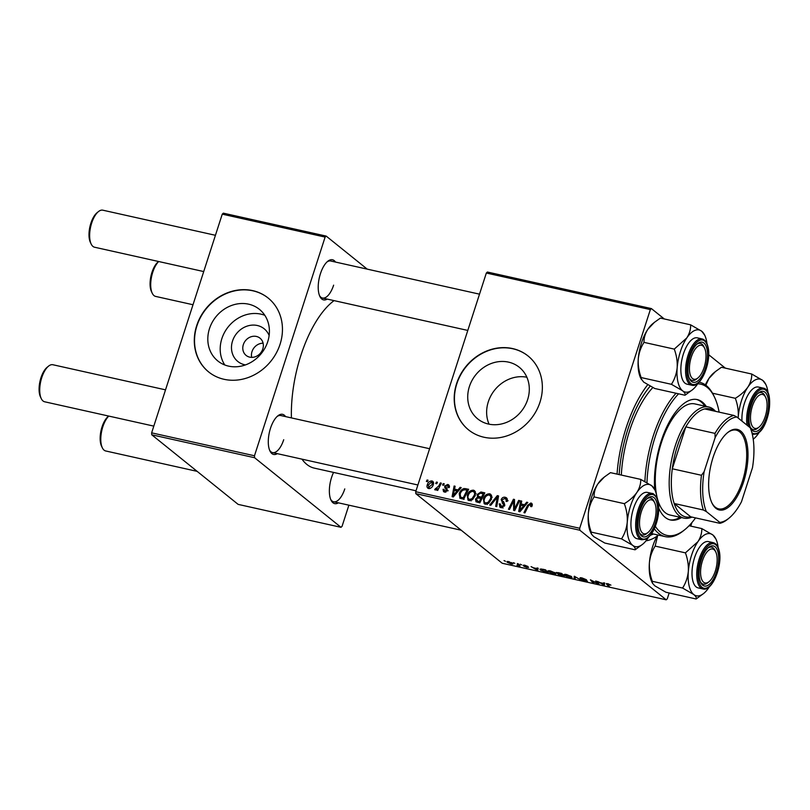 <?xml version="1.0" encoding="UTF-8"?>
<svg xmlns="http://www.w3.org/2000/svg" width="810" height="810" viewBox="0 0 810 810"><rect width="100%" height="100%" fill="white"/><g stroke="black" fill="none" stroke-linecap="round" stroke-linejoin="round"><path stroke-width="1.21" d="M245.44 364.905A20.999 18.488 128.8 0 1 232.531 341.01A20.999 18.488 128.8 0 1 250.533 325.296A20.999 18.488 128.8 0 1 269.133 335.492M243.334 344.635A11.067 9.75 -51.2 0 0 246.119 355.418A11.067 9.75 -51.2 0 0 262.794 348.968A11.067 9.75 -51.2 0 0 260.01 338.175A11.067 9.75 -51.2 0 0 243.334 344.635M263.098 343.207A11.067 9.75 -51.2 0 0 252.001 351.611A11.067 9.75 -51.2 0 0 251.697 357.362M209.476 328.658A33.139 29.18 -51.2 0 0 217.819 360.966A33.139 29.18 -51.2 0 0 267.745 341.648A33.139 29.18 -51.2 0 0 259.402 309.339A33.139 29.18 -51.2 0 0 209.476 328.658M264.799 315.303A33.139 29.18 -51.2 0 0 221.859 338.631A33.139 29.18 -51.2 0 0 224.795 364.976M196.678 325.671A47.436 41.766 -51.2 0 0 208.615 371.911A47.436 41.766 -51.2 0 0 280.068 344.26A47.436 41.766 -51.2 0 0 268.13 298.019A47.436 41.766 -51.2 0 0 196.678 325.671M268.252 298.12A47.436 41.766 -51.2 0 0 196.911 325.863A47.436 41.766 -51.2 0 0 208.737 372.003M526.875 377.237A33.139 29.18 -51.2 0 0 488.298 401.831A33.139 29.18 -51.2 0 0 489.068 424.187M527.644 399.593A33.139 29.18 128.8 0 1 477.728 418.902A33.139 29.18 128.8 0 1 469.385 386.603A33.139 29.18 128.8 0 1 519.301 367.284A33.139 29.18 128.8 0 1 527.644 399.593M456.587 383.616A47.436 41.766 -51.2 0 0 468.524 429.847A47.436 41.766 -51.2 0 0 539.976 402.205A47.436 41.766 -51.2 0 0 528.039 355.965A47.436 41.766 -51.2 0 0 456.587 383.616M528.15 356.056A47.436 41.766 -51.2 0 0 456.82 383.798A47.436 41.766 -51.2 0 0 468.636 429.948M327.24 299.092A20.554 8.94 -77.4 0 1 319.889 296.46A20.554 8.94 -77.4 0 1 320.426 273.719A20.554 8.94 -77.4 0 1 327.716 261.316A20.554 8.94 -77.4 0 1 335.492 262.055M319.515 295.609A18.974 8.252 102.6 0 0 322.491 298.039A18.974 8.252 102.6 0 0 333.629 285.16M277.324 453.651A20.554 8.94 -77.4 0 1 269.963 451.018A20.554 8.94 -77.4 0 1 270.5 428.267A20.554 8.94 -77.4 0 1 277.8 415.874A20.554 8.94 -77.4 0 1 285.576 416.613M269.598 450.158A18.974 8.252 102.6 0 0 272.575 452.598A18.974 8.252 102.6 0 0 283.713 439.719M338.388 502.838A20.554 8.94 -77.4 0 1 331.037 500.195A20.554 8.94 -77.4 0 1 331.574 477.454A20.554 8.94 -77.4 0 1 333.568 472.412M330.662 499.345A18.974 8.252 102.6 0 0 333.639 501.775A18.974 8.252 102.6 0 0 344.776 488.906M657.082 536.169A88.553 38.495 -77.4 0 1 645.985 540.827M617.038 474.113A88.553 38.495 -77.4 0 1 626.12 427.862A88.553 38.495 -77.4 0 1 647.676 384.77M334.054 300.621A88.553 38.495 102.6 0 0 300.895 355.367A88.553 38.495 102.6 0 0 291.418 417.909M520.212 564.206L521.599 564.853L520.212 564.206M513.388 562.687L514.775 563.335L513.388 562.687M550.304 570.878L555.417 573.045L555.893 574.209L553.615 574.057L548.441 571.85L547.823 570.949L550.304 570.878M537.071 567.962L538.164 568.205L537.729 570.493L531.077 566.625L533.537 567.82L536.99 568.59L537.071 567.962M556.551 572.427L556.359 573.004L557.887 572.599L561.786 573.47L564.226 576.396L558.06 574.442L558.394 573.936L556.095 572.599M574.249 576.254L581.114 580.163L575.323 576.831L575.181 578.836L574.087 578.593L574.249 576.254M606.69 583.534L606.518 584.081L607.753 583.686L610.932 585.134L607.611 584.385L609.333 586.45L608.31 586.227L606.336 583.676M608.249 583.808L607.611 584.385M595.633 581.013L596.656 581.246L599.086 584.162L598.013 583.929L591.766 580.517L593.882 583.008L592.849 582.775L590.409 579.849L597.74 583.504L595.633 581.013M486.344 273.031L487.397 272.028L651.402 308.59L650.339 309.592L486.344 273.031L415.712 491.71L579.707 528.272L579.818 530.216L415.813 493.654L502.22 563.254L666.225 599.815L667.288 598.803L669.171 592.971M579.818 530.216L666.225 599.815M603.653 582.805L604.746 583.048L604.321 585.336L597.658 581.469L600.119 582.663L603.572 583.433L603.653 582.805M587.199 580.922L585.569 581.185L581.458 579.525L586.217 580.709L580.244 578.259C579.656 577.682 580.274 577.581 582.096 577.965L586.491 579.758L581.215 578.451L587.463 581.276M581.226 577.803L581.215 578.451M566.473 574.482L571.587 576.649L572.062 577.813L569.794 577.672L564.611 575.454L564.003 574.553L566.473 574.482M528.333 567.284L527.057 567.496L523.857 566.251L527.047 566.899L523.047 565.309L524.566 565.147L527.988 566.494L524.019 565.501L528.525 567.547M524.961 565.238L524.019 565.501M526.733 567.202L527.482 566.818M542.73 569.228L545.616 569.865L548.056 572.792L540.574 570.149L539.936 569.207L542.73 569.228M512.376 563.112C513.51 563.973 513.074 564.246 511.069 563.932L507.465 562.403C506.412 561.583 506.847 561.33 508.781 561.624L512.933 563.892M507.769 561.472L507.465 562.403L506.959 561.674M517.286 563.547L520.091 565.906L516.942 565.178L517.965 564.398L517.286 563.547M517.479 565.076L518.177 563.75M504.043 560.601L505.43 561.249L504.043 560.601M691.902 522.602L690.768 526.115M651.402 308.59L664.291 318.958M708.679 354.719L725.355 368.145M443.252 483.6L444.265 483.823L443.576 485.251L442.543 485.018L443.252 483.6L444.062 484.248M436.428 482.071L437.44 482.304L436.752 483.732L435.719 483.499L436.428 482.071L437.238 482.73M473.435 490.182L474.549 490.698L475.338 495.396L472.524 499.679L469.132 500.6L467.988 500.064L467.259 495.244C468.301 491.953 470.357 490.263 473.435 490.182L475.318 491.7M460.1 487.357L461.204 487.6L453.337 496.935L452.101 496.662L454.116 486.02L455.129 486.243L454.542 489.139L457.994 489.908L460.1 487.357L460.88 487.974M476.057 501.815L475.47 499.173L477.627 496.945L477.09 494.586L480.927 491.994L484.825 492.865L479.834 502.838L475.936 501.714M497.289 495.639L498.575 495.933L496.733 506.604L495.71 506.382L497.3 497.229L490.789 505.278L489.696 505.035L497.289 495.639L498.464 496.591M532.241 504.083L530.884 502.99L532.14 505.713L531.745 506.635L530.692 506.544L530.428 504.184L528.474 505.835L524.941 512.892L523.918 512.669L527.573 505.349L530.884 502.99L531.745 503.364M532.21 505.47L530.428 504.184M518.673 500.408L519.696 500.641L514.694 510.614L513.621 510.371L513.672 500.975L509.49 509.45L508.457 509.217L513.449 499.243L514.512 499.486L514.492 508.872L518.673 500.408L519.483 501.066M650.339 309.592L579.707 528.272M526.692 502.2L527.786 502.443L519.929 511.778L518.694 511.505L520.698 500.863L521.711 501.086L521.134 503.982L524.586 504.751L526.692 502.2L527.462 502.818M505.227 497.269L506.614 497.887L507.111 501.441L506.058 501.339L506.291 499.76L504.772 498.464L502.24 499.75L502.21 500.712L504.276 503.061L504.691 505.582L501.076 507.718L499.892 507.181L499.284 503.86L500.327 503.982L501.501 506.513L503.658 505.42L501.198 499.628C501.998 497.725 503.344 496.945 505.227 497.269L507.323 498.96M503.04 508.032L500.701 506.149L502.878 507.627M489.615 493.786L490.728 494.302L491.508 499L488.693 503.283L485.301 504.205L484.157 503.668L483.428 498.849C484.471 495.558 486.537 493.867 489.615 493.786L491.488 495.305M449.297 487.529L448.193 487.579L447.353 485.372L445.652 486.233L447.414 490.435L444.599 492.105L443.546 491.63L443.029 489.311L444.082 489.402L444.943 491.174L446.34 490.374L444.609 486.091L447.707 484.441L448.781 484.927L449.297 487.529M449.449 486.861L447.353 485.372M445.824 492.075L444.386 490.921L445.986 492.014M460.039 498.282L459.219 493.705C460.009 491.052 461.649 489.321 464.13 488.511L468.646 489.26L463.664 499.233L459.756 498.079M433.38 482.102L431.922 480.927C433.441 481.505 433.927 482.689 433.36 484.461C432.601 487.104 431.021 488.46 428.611 488.541C427.083 487.903 426.627 486.678 427.265 484.866C428.014 482.335 429.563 481.018 431.922 480.927L432.803 481.332M428.611 488.541L427.761 488.147M440.326 482.942L441.349 483.175L437.724 490.425L436.701 490.202L437.461 488.703L435.274 490.03L434.676 489.604L438.838 485.838L440.326 482.942L441.136 483.6M435.456 488.511L436.661 489.483M427.083 479.996L428.085 480.219L427.397 481.646L426.364 481.413L427.083 479.996L427.882 480.644M222.264 214.164L223.327 213.162L326.177 236.085L325.114 237.087L222.264 214.164L151.632 432.844L254.482 455.767L254.593 457.721L151.743 434.788L238.15 504.387L341 527.31L342.063 526.308L348.887 505.177M254.593 457.721L341 527.31M326.177 236.085L367.203 269.123M325.114 237.087L254.482 455.767M301.958 459.149A88.553 38.495 102.6 0 0 314.32 468.129L416.006 490.789M151.743 434.788L151.632 432.844M479.52 294.162L330.753 261.002A18.974 8.252 102.6 0 0 327.017 261.934M429.594 448.72L280.837 415.55A18.974 8.252 102.6 0 0 277.101 416.492M415.813 493.654L415.712 491.71M514.553 501.673L513.672 500.975M514.522 500.114L513.449 499.243M515.251 509.49L514.492 508.872M521.61 501.592L520.698 500.863M523.351 505.774L521.134 503.982M523.746 505.926L524.678 506.128M525.336 505.359L524.586 504.751M521.306 508.609L523.645 505.835L520.881 505.217L519.817 510.543L521.306 508.609L522.075 509.227M524.404 506.452L523.645 505.835M520.506 511.09L519.817 510.543M531.897 506.331L531.077 505.663M528.383 506.007L527.573 505.349M531.704 505.065L532.322 504.843M507.323 500.59L506.291 499.76M501.451 507.779L501.38 506.695M500.134 504.843L499.203 504.083M500.165 504.569L499.284 503.86M504.488 506.088L503.658 505.42M504.751 505.359L503.577 504.407M504.802 505.106L503.526 501.511M502.149 500.398L501.198 499.628M506.037 499.132L507.364 499.112M498.221 497.978L497.3 497.229M485.605 504.255L485.382 502.98M484.299 499.547L483.428 498.849M490.364 495.7L491.609 495.609M488.157 502.311L490.516 498.727C491.113 496.915 490.658 495.659 489.149 494.981C486.759 495.193 485.18 496.591 484.4 499.183C483.762 501.025 484.208 502.301 485.727 503L488.157 502.311L489.027 503.01M491.366 499.416L490.516 498.727M487.124 504.124L484.957 502.635L487.286 504.519M492.267 497.229L489.149 494.981M483.145 493.786L480.927 491.994M483.327 493.887L484.208 494.09M477.627 502.352L477.687 501.491M476.391 499.912L475.47 499.173M478.781 497.877L477.627 496.945M479.358 497.978L479.287 497.036M477.981 495.305L477.09 494.586M482.345 497.826L481.535 497.168L483.216 493.796L480.31 493.209L478.082 494.839L478.315 496.257L481.94 498.626M479.844 502.818L476.725 500.712L479.247 502.706M479.399 501.441L480.948 498.332L477.525 498.028L476.493 499.355L477.657 501.056L480.208 502.099M481.758 498.99L480.948 498.332M484.026 494.454L483.216 493.796M481.727 498.575L479.388 496.692L481.535 497.168M478.315 496.257L479.388 496.692M445.227 492.166L445.267 491.63M443.991 490.08L443.029 489.311M447.15 491.022L446.34 490.374M447.383 490.506L446.442 489.746M448.163 490.769L444.68 487.569M447.019 489.453L446.948 487.974M445.652 486.921L444.609 486.091M448.76 486.304L449.469 486.243M449.378 485.798L447.707 484.441M455.028 486.749L454.116 486.02M456.769 490.931L454.542 489.139M457.164 491.083L458.095 491.285M458.743 490.506L457.994 489.908M454.714 493.766L457.053 490.992L454.299 490.374L453.225 495.7L454.714 493.766L455.483 494.383M457.822 491.609L457.053 490.992M453.914 496.246L453.225 495.7M468.048 490.455L465.77 488.612M461.295 498.707L461.173 497.573M460.09 494.404L459.219 493.705M465.892 489.939L464.13 488.511M466.459 490.394L468.099 490.495M464.029 498.494L463.219 497.836L467.046 490.192L465.74 489.908C462.976 489.574 461.133 490.941 460.212 493.999L460.536 497.056L464.089 499.395M467.856 490.85L467.046 490.192M460.536 497.056L463.219 497.836M469.435 500.651L469.203 499.375M468.129 495.943L467.259 495.244M474.194 492.095L475.44 492.004M471.987 498.707L474.336 495.123C474.933 493.31 474.478 492.055 472.979 491.376C470.59 491.589 469 492.986 468.231 495.578C467.593 497.421 468.038 498.697 469.557 499.395L471.987 498.707L472.858 499.405M475.186 495.811L474.336 495.123M470.954 500.519L468.777 499.031L471.116 500.914M476.088 493.624L472.979 491.376M429.351 488.602L429.341 488.065M428.146 485.575L427.265 484.866M433.016 482.851L433.563 482.76M429.908 488.521L428.541 487.417L432.307 484.35L431.608 481.869L428.277 485.099L428.956 487.61L430.039 488.481M433.147 485.028L432.307 484.35M433.583 483.307L431.608 481.869M438.261 489.351L437.461 488.703M598.256 583.17L598.013 583.929M593.092 582.046L592.849 582.775M597.962 582.815L597.74 583.504M604.027 582.886L603.389 584.871L603.572 583.433M600.828 582.825L603.389 584.871M603.501 583.696L600.736 583.078M608.543 585.498L608.31 586.227M574.806 576.376L574.087 578.593M564.995 574.27L564.611 575.454M570.949 577.388L570.554 576.416L566.878 574.857C564.995 574.594 564.59 574.877 565.663 575.718L569.349 577.287L570.949 577.388L570.675 576.052M565.35 574.29L565.663 575.718M562.92 575.829L562.16 574.918L559.032 574.32L562.92 575.829L563.153 575.11M562.383 574.189L562.16 574.918M559.153 573.956L559.052 574.654M561.867 574.573L561.046 573.581L557.381 573.237L561.867 574.573L562.099 573.855M558.262 572.69L557.381 573.237M537.182 567.982L536.99 568.59M536.777 569.531L536.909 568.853L534.154 568.235L536.807 570.027L537.273 568.002M537.192 567.992L536.909 568.853M537.445 568.043L536.807 570.027M540.969 568.924L540.574 570.149M546.75 572.224L544.877 569.977L543.571 569.693C540.999 569.177 540.341 569.41 541.606 570.392L546.75 572.224L546.973 571.506M541.252 568.954L541.606 570.392M548.815 570.665L548.441 571.85M554.779 573.774L554.384 572.812L550.709 571.253C548.815 570.989 548.41 571.273 549.494 572.113L553.169 573.683L554.779 573.774L554.496 572.447M549.17 570.685L549.494 572.113M510.745 563.638L511.414 562.93L509.146 561.927L508.477 562.626L510.745 563.638L511.525 562.575M509.207 561.725L508.477 562.626M519.301 564.955L519.068 565.684M518.937 564.529L518.714 565.238M704.133 367.416A17.395 7.563 102.6 0 0 704.589 348.168A17.395 7.563 102.6 0 0 691.294 357.068A17.395 7.563 102.6 0 0 690.272 374.888A17.395 7.563 102.6 0 0 697.967 377.906A17.395 7.563 102.6 0 0 704.133 367.416M704.194 347.439A18.974 8.252 102.6 0 0 700.458 343.41A18.974 8.252 102.6 0 0 696.721 344.351A18.974 8.252 -77.4 0 1 700.458 343.41A18.974 8.252 -77.4 0 1 703.829 346.579L704.589 348.168M91.186 244.063L90.416 242.473A17.395 7.563 -77.4 0 1 90.872 223.226A17.395 7.563 -77.4 0 1 97.048 212.736L98.415 211.623A18.974 8.252 102.6 0 0 91.682 223.064A18.974 8.252 102.6 0 0 91.186 244.063A18.974 8.252 102.6 0 0 94.557 247.222L203.725 271.563M215.44 235.295L102.819 210.185A18.974 8.252 102.6 0 0 98.415 211.623M697.967 377.906L696.6 379.019A18.974 8.252 -77.4 0 1 692.196 380.457A18.974 8.252 -77.4 0 1 689.219 378.027A18.974 8.252 102.6 0 0 692.196 380.457A18.974 8.252 102.6 0 0 697.299 378.402M158.689 261.519A18.974 8.252 102.6 0 0 152.746 272.251A18.974 8.252 102.6 0 0 152.25 293.24L151.49 291.661A17.395 7.563 -77.4 0 1 151.946 272.413A17.395 7.563 -77.4 0 1 158.112 261.924L158.618 261.508M765.207 416.603A17.395 7.563 102.6 0 0 765.663 397.356A17.395 7.563 102.6 0 0 752.358 406.255A17.395 7.563 102.6 0 0 751.346 424.075A17.395 7.563 102.6 0 0 759.031 427.093A17.395 7.563 102.6 0 0 765.207 416.603M765.268 396.627A18.974 8.252 102.6 0 0 761.521 392.597A18.974 8.252 102.6 0 0 758.848 392.941A18.974 8.252 102.6 0 0 757.796 393.538A18.974 8.252 -77.4 0 1 761.521 392.597A18.974 8.252 -77.4 0 1 764.893 395.766L765.663 397.356M152.25 293.24A18.974 8.252 102.6 0 0 155.631 296.409L193.013 304.742M759.031 427.093L757.664 428.207A18.974 8.252 -77.4 0 1 753.27 429.644A18.974 8.252 -77.4 0 1 750.283 427.214A18.974 8.252 102.6 0 0 753.27 429.644A18.974 8.252 102.6 0 0 755.933 429.3A18.974 8.252 102.6 0 0 758.362 427.589M41.269 398.611L40.5 397.022A17.395 7.563 -77.4 0 1 40.956 377.774A17.395 7.563 -77.4 0 1 47.132 367.284L48.499 366.171A18.974 8.252 102.6 0 0 41.766 377.622A18.974 8.252 102.6 0 0 41.269 398.611A18.974 8.252 102.6 0 0 44.641 401.78L153.809 426.121M641.378 511.626A17.395 7.563 102.6 0 0 640.356 529.436A17.395 7.563 102.6 0 0 648.04 532.464A17.395 7.563 102.6 0 0 654.217 521.974A17.395 7.563 102.6 0 0 654.672 502.726A17.395 7.563 102.6 0 0 641.378 511.626M648.04 532.464L646.674 533.577A18.974 8.252 -77.4 0 1 642.279 535.005A18.974 8.252 -77.4 0 1 639.303 532.575A18.974 8.252 102.6 0 0 642.279 535.005A18.974 8.252 102.6 0 0 644.952 534.661A18.974 8.252 102.6 0 0 647.372 532.95M165.523 389.843L52.893 364.743A18.974 8.252 102.6 0 0 48.499 366.171M654.278 501.998A18.974 8.252 102.6 0 0 650.531 497.968A18.974 8.252 102.6 0 0 647.858 498.312A18.974 8.252 102.6 0 0 646.805 498.899A18.974 8.252 -77.4 0 1 650.531 497.968A18.974 8.252 -77.4 0 1 653.913 501.137L654.672 502.726M702.442 560.814A17.395 7.563 102.6 0 0 701.419 578.624A17.395 7.563 102.6 0 0 709.115 581.641A17.395 7.563 102.6 0 0 715.291 571.151A17.395 7.563 102.6 0 0 715.746 551.914A17.395 7.563 102.6 0 0 702.442 560.814M709.115 581.641L707.748 582.754A18.974 8.252 -77.4 0 1 703.343 584.192A18.974 8.252 -77.4 0 1 700.366 581.762A18.974 8.252 102.6 0 0 703.343 584.192A18.974 8.252 102.6 0 0 708.446 582.137M108.773 416.077A18.974 8.252 102.6 0 0 102.829 426.799A18.974 8.252 102.6 0 0 102.333 447.798L101.564 446.209A17.395 7.563 -77.4 0 1 102.019 426.961A17.395 7.563 -77.4 0 1 108.196 416.472L108.702 416.067M102.333 447.798A18.974 8.252 102.6 0 0 105.705 450.967L197.124 471.349M715.341 551.175A18.974 8.252 102.6 0 0 711.605 547.155A18.974 8.252 102.6 0 0 707.869 548.087A18.974 8.252 -77.4 0 1 711.605 547.155A18.974 8.252 -77.4 0 1 714.977 550.324L715.746 551.914M685.007 395.24L654.743 388.496L643.636 382.067L640.659 378.078A31.823 13.841 -77.4 0 1 639.049 373.349A31.823 13.841 -77.4 0 1 638.26 359.002C638.918 352.856 640.831 347.308 644.001 342.367L674.264 349.11C676.522 355.195 677.494 361.382 677.18 367.679C676.512 373.825 674.608 379.374 671.439 384.315L682.546 390.744C684.764 392.627 685.584 394.126 685.007 395.24L692.611 389.661A31.823 13.841 -77.4 0 1 682.546 390.744A31.823 13.841 -77.4 0 1 677.18 367.679A31.823 13.841 -77.4 0 1 686.779 337.942L674.264 349.11M641.338 379.495L641.176 377.571C638.908 371.486 637.936 365.3 638.26 359.002A31.823 13.841 -77.4 0 1 647.868 329.265L654.369 322.38L660.393 318.087L690.646 324.84C690.788 329.255 689.502 333.619 686.779 337.942A31.823 13.841 102.6 0 1 701.764 331.27A31.823 13.841 -77.4 0 1 704.74 335.259A31.823 13.841 -77.4 0 1 706.35 339.987A31.823 13.841 -77.4 0 1 707.008 343.825M704.74 335.259L701.764 331.27L690.646 324.84M706.887 348.664A20.554 8.94 -77.4 0 1 702.219 375.475A20.554 8.94 -77.4 0 1 689.583 378.877A20.554 8.94 -77.4 0 1 688.551 375.82A20.554 8.94 -77.4 0 1 697.42 343.734A20.554 8.94 -77.4 0 1 706.887 348.664M702.037 338.904L697.319 337.851A23.723 10.307 102.6 0 0 684.622 350.588A23.723 10.307 102.6 0 0 681.574 376.67A23.723 10.307 102.6 0 0 686.991 384.153L691.72 385.206A23.723 10.307 -77.4 0 1 686.303 377.723A23.723 10.307 -77.4 0 1 689.34 351.641A23.723 10.307 -77.4 0 1 702.037 338.904C704.943 339.694 706.917 342.326 707.96 346.801C711.828 361.199 701.187 388.233 691.72 385.206M641.176 377.571L671.439 384.315M644.001 342.367C643.859 337.952 645.145 333.588 647.868 329.265A31.823 13.841 -77.4 0 1 652.779 323.676L654.369 322.38M698.311 382.867A31.823 13.841 -77.4 0 1 697.531 384.072A31.823 13.841 -77.4 0 1 692.611 389.661M759.375 432.054A31.823 13.841 102.6 0 1 758.595 433.259A31.823 13.841 -77.4 0 1 753.675 438.848A31.823 13.841 -77.4 0 1 753.219 439.212L753.675 438.848M757.208 431.123A20.554 8.94 -77.4 0 1 750.657 428.065A20.554 8.94 -77.4 0 1 750.06 409.485A20.554 8.94 -77.4 0 1 758.484 392.921A20.554 8.94 -77.4 0 1 760.357 391.736A20.554 8.94 -77.4 0 1 768.457 407.116A20.554 8.94 -77.4 0 1 757.208 431.123M747.033 425.189A23.723 10.307 -77.4 0 1 759.77 388.527A23.723 10.307 -77.4 0 1 763.111 388.091L758.383 387.038A23.723 10.307 102.6 0 0 755.042 387.474A23.723 10.307 102.6 0 0 741.98 421.129M712.516 393.214L735.328 398.297C737.596 404.423 738.568 410.609 738.244 416.867L738.133 418.021M705.854 385.236L708.932 378.452L715.443 371.567L721.457 367.274L751.721 374.028C751.872 378.402 750.587 382.776 747.853 387.129C744.805 391.351 740.634 395.077 735.328 398.297M738.163 418.041A31.823 13.841 -77.4 0 1 738.244 416.867A31.823 13.841 -77.4 0 1 747.853 387.129A31.823 13.841 -77.4 0 1 762.828 380.457A31.823 13.841 -77.4 0 1 765.804 384.446L762.828 380.457L751.721 374.028M705.358 384.871A31.823 13.841 -77.4 0 1 708.932 378.452A31.823 13.841 -77.4 0 1 713.853 372.863L715.443 371.567M765.804 384.446A31.823 13.841 -77.4 0 1 768.082 393.012M635.091 549.798L604.827 543.054L593.72 536.625L591.421 534.053L591.26 532.119L621.523 538.863L632.63 545.292C634.848 547.175 635.668 548.674 635.091 549.798L642.694 544.219A31.823 13.841 -77.4 0 1 632.63 545.292A31.823 13.841 -77.4 0 1 627.254 522.227C626.586 528.424 624.672 533.962 621.523 538.863M636.862 492.49A31.823 13.841 -77.4 0 1 644.679 485.068A31.823 13.841 -77.4 0 1 651.837 485.818L640.73 479.388C640.882 483.772 639.596 488.136 636.862 492.49C633.815 496.722 629.643 500.438 624.338 503.668C626.606 509.794 627.578 515.98 627.254 522.227A31.823 13.841 102.6 0 1 636.862 492.49M649.377 497.107A20.554 8.94 -77.4 0 1 657.467 512.487A20.554 8.94 -77.4 0 1 646.218 536.493A20.554 8.94 -77.4 0 1 639.667 533.426A20.554 8.94 -77.4 0 1 639.07 514.856A20.554 8.94 -77.4 0 1 647.504 498.292A20.554 8.94 -77.4 0 1 649.377 497.107M644.061 492.834A23.723 10.307 102.6 0 0 631.496 516.942A23.723 10.307 102.6 0 0 637.075 538.711L641.803 539.764A23.723 10.307 -77.4 0 1 636.214 517.995A23.723 10.307 -77.4 0 1 648.78 493.887A23.723 10.307 -77.4 0 1 652.121 493.462L647.392 492.409A23.723 10.307 102.6 0 0 644.061 492.834M591.26 532.119C588.991 525.994 588.019 519.807 588.344 513.56C589.012 507.364 590.925 501.825 594.084 496.915C593.922 492.541 595.218 488.167 597.942 483.813L604.452 476.928L610.467 472.645L640.73 479.388M594.084 496.915L624.338 503.668M654.824 489.807L651.837 485.818A31.823 13.841 -77.4 0 1 654.824 489.807A31.823 13.841 -77.4 0 1 657.092 498.383M591.421 534.053L590.733 532.636A31.823 13.841 -77.4 0 1 588.344 513.56A31.823 13.841 -77.4 0 1 597.942 483.813A31.823 13.841 -77.4 0 1 602.863 478.224L604.452 476.938M648.395 537.415A31.823 13.841 -77.4 0 1 647.605 538.62A31.823 13.841 -77.4 0 1 642.694 544.219M703.758 593.396A31.823 13.841 102.6 0 1 693.694 594.479A31.823 13.841 -77.4 0 1 689.107 585.762A31.823 13.841 -77.4 0 1 688.328 571.414C687.67 577.56 685.756 583.109 682.587 588.05L693.694 594.479C695.922 596.362 696.732 597.861 696.154 598.985L703.758 593.396A31.823 13.841 102.6 0 0 708.679 587.807A31.823 13.841 -77.4 0 0 709.459 586.602M699.698 579.565A20.554 8.94 -77.4 0 1 708.568 547.479A20.554 8.94 -77.4 0 1 718.035 552.41A20.554 8.94 -77.4 0 1 713.367 579.211A20.554 8.94 -77.4 0 1 700.731 582.613A20.554 8.94 -77.4 0 1 699.698 579.565M692.722 580.416A23.723 10.307 102.6 0 0 698.139 587.898L702.867 588.951A23.723 10.307 -77.4 0 1 697.451 581.469A23.723 10.307 -77.4 0 1 700.488 555.387A23.723 10.307 -77.4 0 1 713.195 542.649L708.466 541.596A23.723 10.307 102.6 0 0 695.77 554.334A23.723 10.307 102.6 0 0 692.722 580.416M696.154 598.985L665.891 592.231L654.784 585.802L652.485 583.23L652.323 581.307L682.587 588.05M652.323 581.307C650.065 575.221 649.094 569.035 649.407 562.737C650.065 556.591 651.979 551.053 655.148 546.102L685.412 552.855C687.67 558.93 688.642 565.127 688.328 571.414A31.823 13.841 -77.4 0 1 697.926 541.677L685.412 552.855M655.148 546.102L657.821 534.985M701.794 528.576C701.936 532.99 700.65 537.354 697.926 541.677A31.823 13.841 -77.4 0 1 712.911 535.005L701.794 528.576L689.067 525.741M715.888 538.994L712.911 535.005A31.823 13.841 -77.4 0 1 715.888 538.994A31.823 13.841 -77.4 0 1 718.156 547.57M652.485 583.23L651.807 581.813A31.823 13.841 -77.4 0 1 649.407 562.737A31.823 13.841 -77.4 0 1 657.771 534.965M706.279 406.458A61.671 26.811 102.6 0 0 697.248 399.583A61.671 26.811 102.6 0 0 661.061 441.44A61.671 26.811 102.6 0 0 654.703 489.564M658.773 508.174A61.671 26.811 102.6 0 0 670.417 519.969A61.671 26.811 102.6 0 0 681.514 517.58M669.728 519.787A61.671 26.811 102.6 0 0 680.116 517.266M719.128 412.138A77.476 33.686 102.6 0 0 714.471 397.092A77.476 33.686 102.6 0 0 697.714 383.798M678.598 393.812A77.476 33.686 102.6 0 0 655.219 436.732A77.476 33.686 102.6 0 0 646.977 482.649M644.892 481.505A79.066 34.374 -77.4 0 1 653.255 435.952A79.066 34.374 -77.4 0 1 676.067 393.245M699.648 382.3L699.04 382.168A79.066 34.374 -77.4 0 1 699.648 382.3A79.066 34.374 -77.4 0 1 713.701 395.503L714.471 397.092M652.84 387.555A79.066 34.374 102.6 0 0 629.623 430.687A79.066 34.374 102.6 0 0 621.321 475.065M650.167 386.157A83.805 36.44 102.6 0 0 627.871 429.28A83.805 36.44 102.6 0 0 619.164 474.589M691.963 517.094A56.923 24.745 -77.4 0 1 683.954 518.127L670.052 515.028A56.923 24.745 -77.4 0 1 661.426 442.533A56.923 24.745 -77.4 0 1 694.828 403.906L708.73 407.005A56.923 24.745 -77.4 0 1 713.519 409.374A56.923 24.745 -77.4 0 1 715.544 411.338M650.41 535.258A83.805 36.44 102.6 0 0 653.407 533.992M655.331 526.318A77.476 33.686 102.6 0 0 684.946 529.538L683.569 530.651A79.066 34.374 -77.4 0 1 665.243 536.635A79.066 34.374 -77.4 0 1 654.308 528.758M684.946 529.538A77.476 33.686 102.6 0 0 695.547 517.894M704.892 406.154A61.671 26.811 102.6 0 0 696.549 399.451M715.848 508.255A41.269 17.941 -77.4 0 1 711.99 503.081A41.269 17.941 -77.4 0 1 710.795 465.791A41.269 17.941 -77.4 0 1 727.714 432.53A41.269 17.941 -77.4 0 1 740.765 431.123A41.269 17.941 -77.4 0 1 743.55 481.96A41.269 17.941 -77.4 0 1 715.848 508.255M711.757 502.595A40.318 17.526 102.6 0 0 715.301 507.181A40.318 17.526 102.6 0 0 718.703 508.862A40.318 17.526 102.6 0 0 743.56 477.454A40.318 17.526 102.6 0 0 739.641 431.831A40.318 17.526 102.6 0 0 736.249 430.15A40.318 17.526 102.6 0 0 727.299 432.874M714.43 411.156A55.343 24.057 102.6 0 0 704.72 408.928A55.343 24.057 102.6 0 0 685.817 426.88L672.28 468.777A55.343 24.057 102.6 0 0 674.183 503.486A55.343 24.057 102.6 0 0 681.028 514.593A55.343 24.057 102.6 0 0 690.738 516.82L719.918 523.331L719.746 522.379A53.764 23.379 102.6 0 0 729.081 518.096A53.764 23.379 102.6 0 0 741.504 501.714L752.47 467.765A53.764 23.379 102.6 0 0 750.283 427.812L736.867 417.008A53.764 23.379 102.6 0 0 715.108 437.663L704.143 471.623A53.764 23.379 102.6 0 0 706.33 511.566L719.746 522.379M683.954 518.127A56.923 24.745 -77.4 0 1 679.155 515.757A56.923 24.745 -77.4 0 1 673.626 451.342A56.923 24.745 -77.4 0 1 708.73 407.005M706.33 511.566L703.363 509.996L674.183 503.486L690.738 516.82M715.108 437.663L714.997 433.39L685.817 426.88A55.343 24.057 102.6 0 0 672.28 468.777L701.47 475.278L704.143 471.623M704.72 408.928L733.911 415.429L736.867 417.008M703.363 509.996A55.343 24.057 -77.4 0 1 701.47 475.278M714.997 433.39A55.343 24.057 -77.4 0 1 733.911 415.429M729.081 518.096L727.714 519.21A55.343 24.057 -77.4 0 1 719.918 523.331M514.593 507.009L513.56 506.179M514.583 503.952L513.54 503.111M516.426 507.161L515.595 506.493M504.519 504.832L502.18 502.949M497.735 500.793L496.763 500.013M447.474 490.212L445.824 488.886M463.725 499.102L461.751 497.512M439.678 486.516L438.838 485.838M597.324 582.056L597.091 582.795M603.855 582.846L603.369 584.374M707.869 347.207A22.771 9.902 102.6 0 0 693.866 345.738A22.771 9.902 102.6 0 0 687.558 377.288A22.771 9.902 102.6 0 0 701.561 378.746A22.771 9.902 102.6 0 0 707.869 347.207M751.923 432.712A22.771 9.902 102.6 0 0 757.036 433.239A22.771 9.902 102.6 0 0 769.5 406.66A22.771 9.902 102.6 0 0 760.529 389.62A22.771 9.902 102.6 0 0 750.374 404.666A22.771 9.902 102.6 0 0 748.632 426.475M649.539 494.981A22.771 9.902 102.6 0 0 637.075 521.569A22.771 9.902 102.6 0 0 646.046 538.61A22.771 9.902 102.6 0 0 658.51 512.021A22.771 9.902 102.6 0 0 649.539 494.981M698.706 581.023A22.771 9.902 102.6 0 0 712.709 582.481A22.771 9.902 102.6 0 0 719.017 550.942A22.771 9.902 102.6 0 0 705.024 549.484A22.771 9.902 102.6 0 0 698.706 581.023M505.754 498.899L508.083 500.783M435.658 488.754L436.61 489.524M571.151 577.216L571.384 576.497M554.971 573.612L555.204 572.893M511.859 563.588L512.082 562.899M518.258 564.995L518.552 564.064M467.795 330.429L322.491 298.039M272.575 452.598L417.879 484.987M461.204 530.216L333.639 501.775M763.111 388.091C775.251 389.59 768.963 429.513 756.591 433.927L752.784 434.393M641.803 539.764L645.6 539.288C651.007 536.301 654.986 529.517 657.558 518.937C659.056 511.96 659.158 505.885 657.882 500.722L656.363 496.915C654.227 494.292 652.819 493.148 652.121 493.462M702.867 588.951C712.334 591.978 722.976 564.934 719.108 550.537C718.065 546.062 716.091 543.429 713.195 542.649M665.243 536.635L651.625 533.598"/></g></svg>
